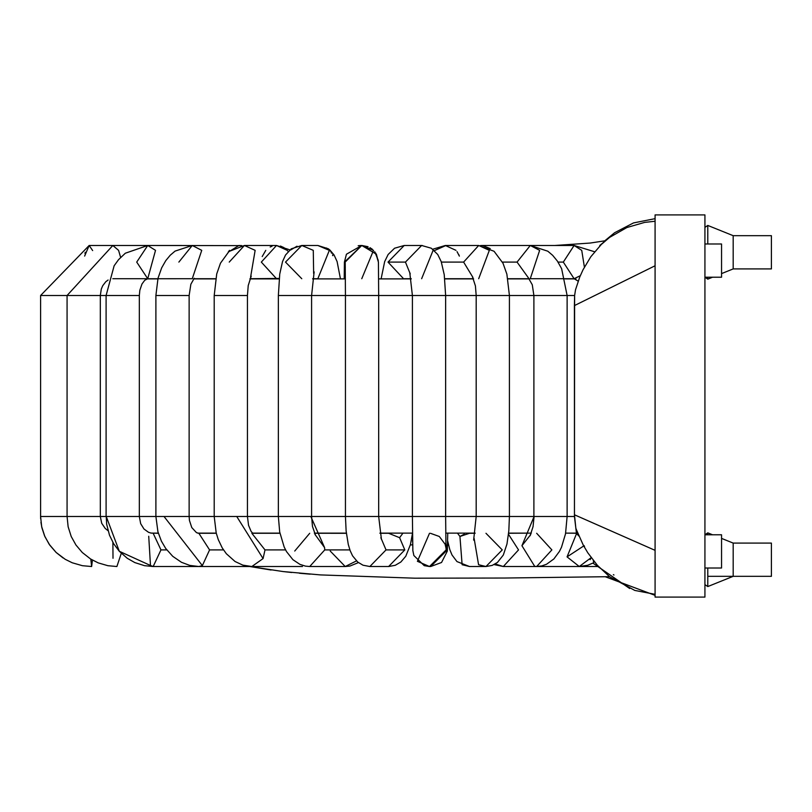 <?xml version="1.0" encoding="UTF-8"?>
<svg xmlns="http://www.w3.org/2000/svg" width="812" height="812" viewBox="0 0 812 812"><rect width="100%" height="100%" fill="white"/><g stroke="black" fill="none" stroke-linecap="round" stroke-linejoin="round"><path stroke-width="1.22" d="M576.439 533.119L574.439 516.503L574.622 295.497L574.409 305.606L655.081 265.768L574.409 305.606L574.46 514.798L655.081 550.343L574.46 514.788L575.85 528.236L578.895 536.042L576.266 533.281L578.895 536.042L575.85 528.236L576.439 533.119L565.649 533.119L576.439 533.119M590.151 559.681L591.166 557.661L590.151 559.681M591.166 557.661L579.271 566.522L567.06 556.87L576.54 533.626L567.06 556.87L583.706 545.958L567.06 556.87L579.271 566.522L587.655 565.284L593.694 562.746L593.298 560.463M584.528 546.446L583.98 545.522M655.081 221.25L644.626 222.397L626.884 227.543L609.568 237.408L601.276 244.503L590.811 256.744L583.006 269.807L579.717 277.115L575.515 289.793L574.622 295.497L567.121 295.497L574.622 295.497M599.774 245.478L603.712 242.22M613.953 574.997L613.375 574.642M707.79 576.327L771.4 576.327L771.4 543.086L733.185 543.086L733.185 576.327L733.185 543.086L721.553 538.397M712.571 534.783L707.79 532.855L707.79 534.783L707.79 532.855L704.928 534.783L721.553 534.783L721.553 568.014L704.928 568.014M707.79 568.014L707.79 586.558L707.79 568.014M721.553 273.603L733.185 268.914L771.4 268.914L771.4 235.673L733.185 235.673L733.185 268.914L733.185 235.673L707.79 225.442L707.79 243.986L707.79 225.442L704.928 227.37M707.79 277.217L707.79 279.145L707.79 277.217M530.063 535.788L533.048 526.663L534.093 516.503L509.418 516.503L533.89 516.503L533.89 295.497L509.418 295.497L567.121 295.497L567.121 516.503L574.439 516.503L567.121 516.503L567.121 295.497L533.89 295.497L532.276 284.758L528.632 278.354M473.64 540.102L476.187 516.503L486.774 516.503L445.636 516.503L476.187 516.503L476.187 295.497L445.636 295.497L509.418 295.497L509.418 516.503L509.418 295.497L476.187 295.497L475.426 285.966L472.3 276.344M429.507 533.281L417.419 561.305L429.507 566.522L424.24 565.659L413.866 555.53L412.851 550.566L412.405 516.503L416.85 516.503L378.676 516.503L412.405 516.503L412.405 295.497L378.676 295.497L445.636 295.497L445.636 516.503L445.636 295.497L412.405 295.497L409.735 272.325M412.466 533.443L410.415 544.608L405.787 556.24L400.864 562.005L395.282 565.294L388.623 566.522L404.802 549.907L386.035 549.907L380.869 537.727L386.035 549.907L404.802 549.907L388.623 566.522L369.856 566.522L386.035 549.907L369.856 566.522L363.015 565.213L357.737 562.066L352.56 555.824L350.145 550.617L348.277 544.426L346.125 530.997L345.445 516.503L346.176 516.503L311.595 516.503L345.445 516.503L345.445 295.497L311.595 295.497L378.676 295.497L378.676 516.503L378.676 295.497L345.445 295.497L345.222 263.433M330.23 551.043L345.212 566.522L356.468 560.909L345.212 566.522L309.717 566.522L324.739 549.907L309.717 566.522L305.464 566.126L299.943 564.381L292.919 559.691L286.504 551.592L284.17 547.034L279.683 531.941L278.354 516.503L247.437 516.503L278.354 516.503L278.354 295.497L311.595 295.497L311.595 516.503L311.595 295.497L278.354 295.497L279.744 274.06L282.535 261.535L285.54 254.998L291.285 248.817L301.78 245.478L313.28 250.35L313.645 273.461L313.28 250.35L301.78 245.478L285.509 262.093L301.78 278.719M302.45 566.522L251.842 566.522L263.068 558.585L236.749 516.503L247.437 516.503L236.749 516.503L263.068 558.585L251.842 566.522L242.818 565.132L235.064 561.508L226.335 553.723L222.234 547.897L218.255 539.554L216.205 532.966L214.206 516.503L236.749 516.503L189.135 516.503L214.206 516.503L214.206 295.497L247.437 295.497L247.437 516.503L247.437 295.497L214.206 295.497L216.713 273.969L220.468 263.19L228.954 251.487L244.402 245.478L255.141 250.35L250.563 277.288L255.141 250.35L244.412 245.478L229.228 262.093M262.266 566.522L198.859 566.522L202.361 565.609L164.024 516.503L189.135 516.503L164.024 516.503L202.361 565.609L198.859 566.522L189.734 565.396L181.492 562.31L172.753 556.332L165.699 548.445L161.405 541.147L157.924 531.779L155.894 516.503L164.024 516.503L139.329 516.503L155.894 516.503L155.894 295.497L189.135 295.497L189.135 516.503L189.135 295.497L155.894 295.497L158.015 278.222L161.669 267.838L165.8 260.601L170.246 255.222L175.057 251.111L192.261 245.478L201.741 250.35L192.261 278.719L201.741 250.35L192.271 245.478M226.507 566.522L153.174 566.522L160.959 549.907L153.174 566.522L144.546 565.68L134.822 562.584L127.271 558.291L119.303 551.277L150.474 565.487L119.303 551.277L106.25 516.503L139.329 516.503L106.25 516.503L119.303 551.277L113.741 543.867L109.498 535.209L106.656 524.217L106.25 516.503L100.312 516.503L106.098 516.503L106.098 295.497L100.312 295.497L139.329 295.497L139.329 516.503L139.329 295.497L106.098 295.497L114.137 265.768L118.532 259.678L125.322 253.222L147.733 245.478L155.518 250.35L147.733 278.719L155.518 250.35L147.733 245.478L136.72 262.093L147.733 278.719L112.827 278.719M146.86 278.881L157.853 278.881L146.86 278.881M193.611 278.881L215.657 278.881L193.611 278.881M249.903 278.881L279.155 278.881L249.903 278.881M312.63 278.881L345.404 278.881L312.63 278.881M378.636 278.881L411.258 278.881L378.636 278.881M444.773 278.881L473.579 278.881L444.773 278.881M507.916 278.881L529.201 278.881L507.916 278.881M565.132 278.881L575.079 278.881L565.132 278.881M531.363 533.119L508.616 533.119L531.363 533.119M475.142 533.119L445.697 533.119L475.142 533.119M412.466 533.119L379.884 533.119L412.466 533.119M346.348 533.119L314.356 533.119L346.348 533.119M279.907 533.119L252.481 533.119L279.907 533.119M216.246 533.119L197.651 533.119L216.246 533.119M158.299 533.119L151.235 533.119L158.299 533.119M655.081 597.094L655.081 214.906L704.928 214.906L704.928 597.094L704.928 214.906L655.081 214.906L655.081 597.094L704.928 597.094L655.081 597.094M712.571 277.217L707.79 279.145L704.928 277.217L721.553 277.217L721.553 243.986L704.928 243.986M164.643 245.478L89.158 245.478L92.659 250.583L89.158 245.478L84.631 256.074M40.6 295.497L67.071 295.497L40.6 295.497L89.158 245.478L40.6 295.497L40.6 516.503L67.071 516.503L40.6 516.503L41.666 526.683L44.873 536.57L49.806 545.177L56.058 552.393L65.193 559.295L72.238 562.777L82.418 565.7L91.634 566.522L92.416 560.077L91.634 566.522L90.802 559.123M181.695 245.478L112.827 245.478L118.572 250.35L120.623 257.384L118.572 250.35L112.838 245.478L67.071 295.497L100.312 295.497L100.312 516.503L100.312 295.497L67.071 295.497L67.071 516.503L100.312 516.503L67.071 516.503L68.137 526.775L71.212 536.499L75.963 545.035L82.296 552.515L90.599 559.001L98.201 562.878L107.874 565.7L116.887 566.522L121.282 553.327L116.887 566.522M113.01 558.291L112.878 542.406M208.613 278.881L206.847 278.719L208.613 278.881M160.959 549.907L153.174 533.281L160.959 549.907L166.764 549.907L160.959 549.907M153.174 566.522L150.474 565.487L148.728 536.265M229.461 250.35L228.182 252.177L238.941 245.478L241.184 245.711L238.931 245.478L241.834 245.63L147.733 245.478M178.863 262.093L192.261 245.478M202.361 565.609L209.577 549.907L198.859 533.281L209.577 549.907L223.493 549.907L209.577 549.907L202.361 565.609M249.964 278.719L279.206 278.455L276.506 278.719L277.46 278.881L276.506 278.719L261.322 262.093L276.516 245.478L287.245 250.35L288.199 251.507L287.245 250.35L276.506 245.478L289.914 249.873M263.068 558.585L265.006 549.907L251.842 533.281L265.006 549.907L285.56 549.907L265.006 549.907L263.068 558.585M329.845 249.994L328.342 248.817L317.847 245.478L329.347 250.35L317.847 278.719L329.347 250.35L317.847 245.478L328.251 248.766L334.087 254.988L337.092 261.545L340.461 278.881L337.092 261.535L334.097 255.009L329.916 250.045M278.546 516.503L311.595 516.503L310.823 516.503L324.597 547.623L314.914 534.316L324.597 547.623L310.823 516.503L278.546 516.503M324.739 549.907L324.597 547.623L324.739 549.907L349.881 549.907L324.739 549.907M346.369 533.332L345.212 533.281L346.369 533.332M294.736 551.043L309.717 533.281M373.52 250.35L361.766 278.719L373.52 250.35L361.776 245.478L345.151 262.093L345.232 263.758L345.151 262.093L344.461 262.093L345.303 267.321L344.461 262.093L361.766 245.478L346.44 254.227L344.42 262.063L344.207 278.881M346.176 516.503L378.676 516.503L346.176 516.503M404.802 549.907L399.605 537.696L388.623 533.281L399.605 537.696L402.965 533.119L399.605 537.696L404.802 549.907M403.706 278.881L388.014 262.093L404.234 245.478L388.014 262.093L405.442 262.093L421.641 245.478L405.442 262.093L388.014 262.093L403.706 278.881M433.1 250.35L421.641 278.719M410.253 273.918L405.442 262.093L410.253 273.918M416.85 516.503L445.636 516.503L416.85 516.503M430.482 533.311L439.302 536.478L445.118 544.223L445.981 548.029L445.636 516.503M429.507 566.522L446.123 549.907L447.31 549.907L445.829 543.045L447.31 549.907L446.123 549.907L429.507 566.522L430.695 566.522L447.31 549.907L430.695 566.522L441.555 562.483L447.31 551.115L447.757 533.119M445.961 547.562L446.123 549.907M444.763 278.77L445.331 278.719L444.763 278.77M445.93 245.498L434.44 250.614L445.331 245.478L455.979 250.35M432.766 249.213L445.331 245.478L478.684 245.478L463.622 262.093L472.96 277.471L463.622 262.093L441.383 262.093L463.622 262.093L478.684 245.478L489.331 250.35L478.684 278.719M486.774 516.503L509.418 516.503L486.774 516.503M474.137 538.478L478.572 564.705L485.972 566.522L478.572 564.705L474.137 538.478M485.972 533.281L502.252 549.907L485.972 566.522L492.184 565.416L497.441 562.452L503.318 555.043L506.972 543.989L508.83 530.825L509.418 516.503M469.519 533.281L459.937 536.468L462.119 564.705L469.519 566.522L462.119 564.705L459.937 536.468L457.45 533.119L459.937 536.468L469.519 533.281L475.121 533.281M480.481 245.549L482.521 245.478L490.215 248.584M482.511 245.478L530.287 245.478L517.061 262.093L528.967 278.628L517.061 262.093L502.425 262.093L517.061 262.093L530.287 245.478L539.645 250.35L530.256 278.719M534.093 516.503L567.121 516.503L534.093 516.503L521.933 545.715L534.722 566.38L536.661 566.522L534.722 566.38L521.933 545.715L534.093 516.503M530.733 534.59L521.933 545.715L530.733 534.59M536.661 533.281L551.876 549.907L536.661 566.522L541.797 565.923L546.577 564.228L553.865 558.961L559.427 551.429L561.488 547.247L565.507 533.9L567.121 516.503M495.229 563.975L503.318 566.522L495.229 563.975M508.495 534.276L518.533 549.907L503.318 566.522L536.661 566.522M512.291 278.881L514.087 278.719L512.291 278.881M574.114 245.478L563.315 262.093L574.104 278.719L580.296 275.704L574.104 278.719L563.315 262.093L558.067 262.093L563.315 262.093L574.104 245.478L581.737 250.35L584.396 267.107L581.737 250.35M85.24 252.278L85.108 252.908L85.24 252.278M85.108 252.918L84.996 253.547M265.778 250.35L262.205 256.541M270.183 246.99L272.071 246.209M280.445 246.046L284.038 247.67M312.65 278.719L317.766 278.719M326.434 247.985L327.216 248.513M331.174 252.573L331.54 253.131M332.544 254.978L332.859 255.699M297.019 246.209L290.676 249.954M378.382 262.063L375.733 253.09M372.383 249.314L371.388 248.553M368.059 246.716L361.797 245.478M370.008 247.67L370.536 247.985M374.677 251.639L378.301 260.469M379.914 533.281L388.623 533.281L399.605 537.696M422.291 245.498L421.672 245.478M459.379 256.125L457.034 251.649M458.699 254.45L459.227 255.709M459.937 536.468L464.352 534.144M575.901 278.881L574.104 278.719L578.185 281.145M606.757 239.611L605.265 240.758M576.52 529.962L583.381 545.37L587.847 552.87L597.419 565.355L609.609 576.733L634.781 590.425L655.081 594.323M604.778 240.829L614.643 232.709L633.502 222.924L655.081 218.661M655.081 595.348L605.224 576.723M629.686 588.507L592.953 563.142M733.185 576.327L707.79 586.558L704.928 584.63M598.485 566.522L530.561 566.522M531.129 533.119L508.596 533.281M605.407 240.738L590.182 243.052L554.972 245.478M100.312 295.497L101.297 289.082L102.718 285.733L105.793 281.723L108.108 280.018M100.312 516.503L101.713 523.283L105.235 528.46L108.026 530.703M199.316 533.119L198.189 533.23M207.72 278.881L206.847 278.719M192.261 278.719L147.368 278.749M139.329 295.497L139.837 290.229L141.998 283.967L144.759 280.252L147.733 278.719M139.329 516.503L140.669 523.679L143.978 529.008L148.515 532.296L150.971 533.068L158.35 533.281M215.687 278.719L193.753 278.719M189.135 295.497L190.861 284.251L194.241 278.252M189.135 516.503L189.44 520.472L191.774 527.556L196.504 532.662L198.818 533.281L216.286 533.281M263.677 533.119L262.266 533.281M276.506 245.478L244.402 245.478M247.437 295.497L248.228 285.54L251.223 276.1M247.437 516.503L248.543 525.283L251.091 531.373L252.948 533.494M252.664 533.281L279.937 533.281M317.847 245.478L301.78 245.478M311.595 295.497L314.132 271.878M311.595 516.503L312.478 526.491L315.574 535.392M345.09 533.291L314.427 533.281M345.212 566.522L349.931 566.045L358.417 562.604M378.676 295.497L378.422 262.063L376.403 254.227L361.766 245.478M378.676 516.503L381.427 539.361M381.102 278.881L384.665 261.606L388.146 254.481L394.571 248.228L404.224 245.478L421.641 245.478L431.304 248.228L437.729 254.481L441.21 261.606L444.235 274.679L445.636 295.497M404.224 278.719L411.237 278.719M445.331 278.719L473.508 278.719M509.418 295.497L506.871 274.121L503.004 263.25L494.072 251.284L478.684 245.478M447.666 540.965L449.797 549.602L452.01 554.982L456.963 561.579L469.519 566.522L485.972 566.522M507.886 278.719L529.048 278.719M567.121 295.497L561.62 268.66L557.347 261.028L552.667 255.333L547.816 251.212L530.287 245.478L574.104 245.478L594.617 251.761M503.318 566.522L494.092 564.594M514.087 278.719L513.113 278.881M530.287 278.719L574.104 278.719M577.708 533.281L565.649 533.119M63.092 557.976L56.18 552.505L49.177 544.284L44.569 535.869L41.93 527.851M41.909 527.79L40.945 522.278M40.651 518.766L40.6 516.503M358.183 245.731L361.076 245.478M412.628 544.923L410.344 544.893L412.628 544.923L412.608 544.01M412.577 542.101L412.547 540.284M412.486 535.747L412.476 534.499M448.539 545.116L447.585 545.116L448.539 545.116L448.254 543.908M310.225 574.165L299.415 573.242M291.731 572.501L283.002 571.546M271.117 570.024L249.842 566.522L283.104 571.557L320.507 574.916L414.729 578.185L504.617 578.032L609.528 576.672"/></g></svg>
